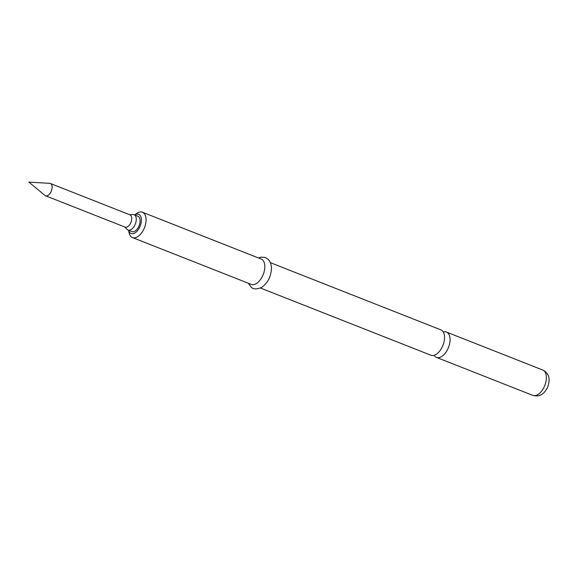 <?xml version="1.0" encoding="UTF-8"?>
<svg xmlns="http://www.w3.org/2000/svg" width="578" height="578" viewBox="0 0 578 578"><rect width="100%" height="100%" fill="white"/><g stroke="black" fill="none" stroke-linecap="round" stroke-linejoin="round"><path stroke-width="0.87" d="M434.078 355.289A13.619 7.565 -68.5 0 0 435.191 356.626A13.619 7.565 -68.5 0 0 436.441 357.392A13.619 7.565 -68.5 0 0 447.386 349.878A13.619 7.565 -68.5 0 0 447.69 332.82A13.619 7.565 -68.5 0 0 446.433 332.054A13.619 7.565 -68.5 0 0 443.268 331.989M124.704 226.973L127.081 229.423A8.251 4.588 -68.5 0 0 128.027 230.058L131.863 231.568A8.251 4.588 -68.5 0 0 138.496 227.017A8.251 4.588 -68.5 0 0 137.911 216.215L134.082 214.705A8.251 4.588 -68.5 0 0 132.954 214.525L129.544 214.691M128.027 230.058A8.251 4.588 -68.5 0 0 134.66 225.507A8.251 4.588 -68.5 0 0 134.082 214.705M45.539 195.776L125.13 227.14A6.604 3.67 -68.5 0 0 130.433 223.498A6.604 3.67 -68.5 0 0 129.971 214.857L50.387 183.486A6.604 3.67 -68.5 0 0 49.737 183.349L28.9 182.113L44.968 195.429A6.604 3.67 -68.5 0 0 45.539 195.776A6.604 3.67 -68.5 0 0 50.85 192.127A6.604 3.67 -68.5 0 0 50.387 183.486M270.381 262.665L440.906 329.879A13.619 7.565 111.5 0 1 442.156 330.645A13.619 7.565 111.5 0 1 441.859 347.696A13.619 7.565 111.5 0 1 430.913 355.217L260.396 288.003M128.663 230.311A10.317 5.729 -68.5 0 0 130.151 232.912A10.317 5.729 -68.5 0 0 139.392 227.797A10.317 5.729 -68.5 0 0 139.623 214.879A10.317 5.729 -68.5 0 0 134.717 214.951M134.681 214.944L136.459 213.622A13.619 7.565 111.5 0 1 142.434 212.227A13.619 7.565 111.5 0 1 143.691 212.993A13.619 7.565 111.5 0 1 143.965 228.881A13.619 7.565 111.5 0 1 132.449 237.565A13.619 7.565 111.5 0 1 131.192 236.799A13.619 7.565 111.5 0 1 129.024 232.472L128.634 230.297M142.434 212.227L261.191 259.038A13.619 7.565 111.5 0 1 262.448 259.804A13.619 7.565 111.5 0 1 262.723 275.692A13.619 7.565 111.5 0 1 251.206 284.376L132.449 237.565M542.756 370.028A13.619 7.565 111.5 0 1 544.014 370.794A13.619 7.565 111.5 0 1 544.288 386.675A13.619 7.565 111.5 0 1 532.772 395.366C539.31 397.216 544.332 394.355 547.836 386.783C550.783 377.152 547.865 374.241 545.466 371.668L542.756 370.028L446.433 332.054M248.396 283.271L250.953 286.876C253.099 289.426 256.719 289.549 261.812 287.252C267.78 282.945 270.995 276.66 271.458 268.402C271.371 264.204 270.157 261.09 267.824 259.06L265.425 257.607L261.343 257.102L258.38 257.933M436.441 357.392L532.772 395.366"/></g></svg>
